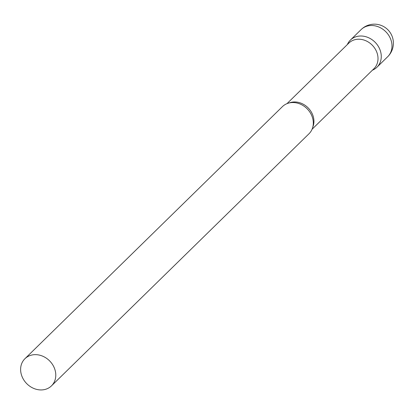 <?xml version="1.0" encoding="UTF-8"?>
<svg xmlns="http://www.w3.org/2000/svg" width="414" height="414" viewBox="0 0 414 414"><rect width="100%" height="100%" fill="white"/><g stroke="black" fill="none" stroke-linecap="round" stroke-linejoin="round"><path stroke-width="0.62" d="M347.341 44.567A18.987 16.136 45.6 0 1 350.399 40.08A18.987 16.136 45.6 0 1 361.924 36.034A18.987 16.136 45.6 0 1 379.296 48.164A18.987 16.136 45.6 0 1 376.963 67.218A18.987 16.136 45.6 0 1 372.419 70.183M312.063 129.266L373.951 68.683A17.926 15.23 -134.4 0 0 377.93 56.904A17.926 15.23 -134.4 0 0 366.431 41.017A17.926 15.23 -134.4 0 0 348.873 43.066L286.985 103.65M372.372 70.23L373.143 69.868A18.987 16.136 -134.4 0 0 381.18 54.741A18.987 16.136 -134.4 0 0 366.54 36.929A18.987 16.136 -134.4 0 0 347.672 43.848L347.294 44.614M51.481 385.858L309.004 133.753A18.987 16.136 -134.4 0 0 313.222 121.276A18.987 16.136 -134.4 0 0 312.461 117.56A18.987 16.136 -134.4 0 0 298.696 103.5A18.987 16.136 -134.4 0 0 282.436 106.615L24.918 358.726A18.987 16.136 -134.4 0 0 20.7 371.198A18.987 16.136 -134.4 0 0 32.877 388.032A18.987 16.136 -134.4 0 0 51.481 385.858A18.987 16.136 -134.4 0 0 55.699 373.387A18.987 16.136 -134.4 0 0 43.522 356.552A18.987 16.136 -134.4 0 0 24.918 358.726M391.908 44.246A18.987 16.136 45.6 0 1 387.69 56.718A18.987 18.987 0 0 0 380.885 25.306A18.987 18.987 0 0 0 361.122 29.585A18.987 16.136 45.6 0 1 372.647 25.539A18.987 16.136 45.6 0 1 391.908 44.246M312.818 127.046A17.926 15.23 -134.4 0 0 313.848 119.641A17.926 15.23 -134.4 0 0 289.226 102.946M376.963 67.218L387.69 56.718M350.399 40.08L361.122 29.585"/></g></svg>
